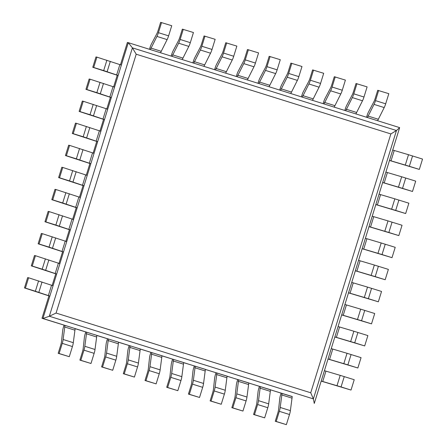<?xml version="1.0" encoding="UTF-8"?>
<svg xmlns="http://www.w3.org/2000/svg" width="447" height="447" viewBox="0 0 447 447"><rect width="100%" height="100%" fill="white"/><g stroke="black" fill="none" stroke-linecap="round" stroke-linejoin="round"><path stroke-width="0.67" d="M399.652 127.624L314.275 403.434L313.381 398.903L396.461 130.518L132.407 47.851L128.3 42.677L399.652 127.624L396.461 130.518L390.857 133.938L136.201 54.216L56.076 313.051L49.326 316.241L42.923 318.482L41.996 318.298L48.93 295.886L24.473 287.929L27.675 277.587L28.602 277.777L25.401 288.119L24.473 287.929M390.857 133.938L310.738 392.773L313.381 398.903L49.326 316.241L132.407 47.851L136.201 54.216M292.198 396.623L42.923 318.482L128.3 42.677L127.373 42.487L120.461 64.804M106.878 60.25L103.676 70.598L93.702 67.475L96.904 57.132L121.366 65.089L118.164 75.431L117.231 75.241L113.633 86.869M100.05 82.315L96.848 92.658L86.874 89.54L90.076 79.197L114.533 87.148L111.331 97.496L110.403 97.306L106.799 108.934M93.216 104.38L90.015 114.723L80.041 111.605L83.243 101.262L107.705 109.213L104.503 119.556L103.57 119.371L99.972 130.999M86.388 126.445L83.187 136.788L73.213 133.67L76.415 123.322L100.871 131.278L97.669 141.621L96.742 141.436L93.144 153.064M79.555 148.51L76.353 158.853L66.385 155.729L69.587 145.387L94.043 153.343L90.842 163.686L89.908 163.501L86.31 175.129M72.727 170.575L69.525 180.918L59.552 177.794L62.753 167.452L87.215 175.408L84.014 185.751L83.081 185.566L79.482 197.194M65.899 192.64L62.697 202.983L52.724 199.859L55.925 189.517L80.382 197.473L77.18 207.816L76.253 207.631L72.654 219.253M59.065 214.705L55.864 225.048L45.89 221.924L49.092 211.582L73.554 219.538L70.352 229.881L69.419 229.691L65.821 241.319M52.238 236.77L49.036 247.113L39.062 243.989L42.264 233.647L66.72 241.603L63.519 251.946L62.591 251.756L58.993 263.384M45.41 258.835L42.208 269.178L32.234 266.054L35.436 255.712L59.892 263.669L56.691 274.011L55.758 273.821L52.159 285.449M281.124 393.159L280.649 394.695A5.414 0.944 107.4 0 0 279.766 398.568L278.576 409.541A5.414 0.944 -72.6 0 1 277.693 413.414L275.263 421.275L286.371 424.65L289.505 414.514A5.414 0.944 -72.6 0 0 290.382 410.642L292.232 396.528L270.491 389.829M259.416 386.359L258.942 387.901A5.414 0.944 107.4 0 0 258.059 391.773L256.863 402.747A5.414 0.944 -72.6 0 1 255.986 406.619L253.555 414.481L264.658 417.856L267.798 407.72A5.414 0.944 -72.6 0 0 268.675 403.842L270.519 389.734L248.783 383.034M237.709 379.564L237.228 381.101A5.414 0.944 107.4 0 0 236.351 384.973L235.156 395.953A5.414 0.944 -72.6 0 1 234.278 399.825L231.848 407.686L242.95 411.056L246.09 400.92A5.414 0.944 -72.6 0 0 246.967 397.048L248.811 382.939L227.076 376.24M215.996 372.77L215.521 374.307A5.414 0.944 107.4 0 0 214.644 378.179L213.448 389.153A5.414 0.944 -72.6 0 1 212.571 393.03L210.135 400.892L221.243 404.261L224.383 394.125A5.414 0.944 -72.6 0 0 225.26 390.253L227.104 376.145L205.369 369.44M194.289 365.976L193.814 367.512A5.414 0.944 107.4 0 0 192.936 371.384L191.741 382.358A5.414 0.944 -72.6 0 1 190.863 386.23L188.427 394.092L199.535 397.467L202.675 387.331A5.414 0.944 -72.6 0 0 203.553 383.459L205.397 369.345L183.661 362.646M172.581 359.176L172.106 360.712A5.414 0.944 107.4 0 0 171.229 364.59L170.033 375.564A5.414 0.944 -72.6 0 1 169.156 379.436L166.72 387.298L177.828 390.672L180.962 380.537A5.414 0.944 -72.6 0 0 181.845 376.659L183.689 362.551L161.948 355.851M150.874 352.381L150.399 353.918A5.414 0.944 107.4 0 0 149.522 357.79L148.326 368.769A5.414 0.944 -72.6 0 1 147.449 372.642L145.012 380.503L156.12 383.872L159.255 373.737A5.414 0.944 -72.6 0 0 160.138 369.865L161.982 355.756L140.241 349.051M129.166 345.587L128.691 347.123A5.414 0.944 107.4 0 0 127.814 350.996L126.618 361.969A5.414 0.944 -72.6 0 1 125.736 365.842L123.305 373.703L134.413 377.078L137.547 366.942A5.414 0.944 -72.6 0 0 138.425 363.07L140.274 348.962L118.533 342.257M107.459 338.792L106.984 340.329A5.414 0.944 107.4 0 0 106.101 344.201L104.905 355.175A5.414 0.944 -72.6 0 1 104.028 359.047L101.598 366.909L112.705 370.284L115.84 360.148A5.414 0.944 -72.6 0 0 116.717 356.276L118.561 342.162L96.826 335.462M85.751 331.992L85.271 333.529A5.414 0.944 107.4 0 0 84.394 337.407L83.198 348.381A5.414 0.944 -72.6 0 1 82.321 352.253L79.89 360.114L90.992 363.489L94.133 353.353A5.414 0.944 -72.6 0 0 95.01 349.476L96.854 335.367L75.118 328.668M64.038 325.198L63.563 326.735A5.414 0.944 107.4 0 0 62.686 330.607L61.49 341.586A5.414 0.944 -72.6 0 1 60.613 345.458L58.183 353.32L69.285 356.689L72.425 346.554A5.414 0.944 -72.6 0 0 73.302 342.681L75.146 328.573L41.996 318.298M161.563 22.54L158.422 32.676A5.414 0.944 107.4 0 1 156.942 36.425L150.348 49.578L160.523 52.763L167.117 39.61A5.414 0.944 107.4 0 0 168.603 35.861L171.737 25.725L160.629 22.35L158.199 30.212A5.414 0.944 107.4 0 1 156.718 33.961L151.377 44.102A5.414 0.944 -72.6 0 0 149.896 47.857L149.449 49.299M160.998 51.226L150.823 48.041M72.425 346.554L62.25 343.369L59.11 353.504L58.183 353.32M62.25 343.369A5.414 0.944 -72.6 0 0 63.128 339.496L64.971 325.388M69.285 356.689L59.11 353.504M74.671 330.109L64.497 326.925M183.27 29.334L180.135 39.47A5.414 0.944 107.4 0 1 178.649 43.219L172.056 56.372L182.231 59.563L188.824 46.404A5.414 0.944 107.4 0 0 190.31 42.655L193.445 32.519L182.342 29.144L179.906 37.006A5.414 0.944 107.4 0 1 178.426 40.761L173.084 50.897A5.414 0.944 -72.6 0 0 171.603 54.651L171.156 56.093M182.706 58.021L172.531 54.836M94.133 353.353L83.958 350.163L80.818 360.304L79.89 360.114M83.958 350.163A5.414 0.944 -72.6 0 0 84.835 346.291L86.679 332.182M90.992 363.489L80.818 360.304M96.379 336.904L86.204 333.719M204.977 36.129L201.843 46.264A5.414 0.944 107.4 0 1 200.357 50.019L193.763 63.172L203.938 66.357L210.537 53.204A5.414 0.944 107.4 0 0 212.018 49.449L215.152 39.314L204.05 35.944L201.614 43.806A5.414 0.944 107.4 0 1 200.133 47.555L194.791 57.697A5.414 0.944 -72.6 0 0 193.311 61.446L192.864 62.887M204.419 64.821L194.238 61.636M115.84 360.148L105.665 356.963L102.525 367.099L101.598 366.909M105.665 356.963A5.414 0.944 -72.6 0 0 106.542 353.091L108.386 338.977M112.705 370.284L102.525 367.099M118.086 343.698L107.911 340.513M226.685 42.923L223.55 53.059A5.414 0.944 107.4 0 1 222.07 56.814L215.471 69.967L225.651 73.152L232.244 59.999A5.414 0.944 107.4 0 0 233.725 56.249L236.865 46.108L225.757 42.739L223.321 50.6A5.414 0.944 107.4 0 1 221.841 54.35L216.499 64.491A5.414 0.944 -72.6 0 0 215.018 68.24L214.571 69.682M226.126 71.615L215.951 68.43M137.547 366.942L127.373 363.757L124.232 373.893L123.305 373.703M127.373 363.757A5.414 0.944 -72.6 0 0 128.25 359.885L130.094 345.771M134.413 377.078L124.232 373.893M139.794 350.498L129.619 347.313M248.398 49.723L245.258 59.859A5.414 0.944 107.4 0 1 243.777 63.608L237.178 76.761L247.359 79.946L253.952 66.793A5.414 0.944 107.4 0 0 255.433 63.044L258.573 52.908L247.465 49.533L245.029 57.395A5.414 0.944 107.4 0 1 243.548 61.144L238.206 71.285A5.414 0.944 -72.6 0 0 236.726 75.04L236.279 76.482M247.834 78.409L237.659 75.225M159.255 373.737L149.08 370.552L145.945 380.688L145.012 380.503M149.08 370.552A5.414 0.944 -72.6 0 0 149.957 366.68L151.807 352.571M156.12 383.872L145.945 380.688M161.507 357.293L151.326 354.108M270.105 56.518L266.965 66.653A5.414 0.944 107.4 0 1 265.484 70.402L258.891 83.555L269.066 86.746L275.659 73.587A5.414 0.944 107.4 0 0 277.14 69.838L280.28 59.702L269.172 56.328L266.742 64.189A5.414 0.944 107.4 0 1 265.255 67.944L259.914 78.08A5.414 0.944 -72.6 0 0 258.433 81.835L257.986 83.276M269.541 85.209L259.366 82.019M180.962 380.537L170.788 377.346L167.653 387.488L166.72 387.298M170.788 377.346A5.414 0.944 -72.6 0 0 171.67 373.474L173.514 359.366M177.828 390.672L167.653 387.488M183.214 364.087L173.039 360.902M291.813 63.312L288.673 73.448A5.414 0.944 107.4 0 1 287.192 77.202L280.599 90.355L290.773 93.54L297.367 80.387A5.414 0.944 107.4 0 0 298.847 76.633L301.988 66.497L290.88 63.128L288.449 70.989A5.414 0.944 107.4 0 1 286.963 74.738L281.627 84.88A5.414 0.944 -72.6 0 0 280.14 88.629L279.693 90.07M291.248 92.004L281.074 88.819M202.675 387.331L192.495 384.146L189.36 394.282L188.427 394.092M192.495 384.146A5.414 0.944 -72.6 0 0 193.378 380.274L195.222 366.16M199.535 397.467L189.36 394.282M204.922 370.881L194.747 367.697M313.52 70.106L310.38 80.248A5.414 0.944 107.4 0 1 308.899 83.997L302.306 97.15L312.481 100.335L319.074 87.182A5.414 0.944 107.4 0 0 320.56 83.433L323.695 73.297L312.587 69.922L310.157 77.784A5.414 0.944 107.4 0 1 308.676 81.533L303.334 91.674A5.414 0.944 -72.6 0 0 301.848 95.423L301.407 96.87M312.956 98.798L302.781 95.613M224.383 394.125L214.208 390.941L211.068 401.076L210.135 400.892M214.208 390.941A5.414 0.944 -72.6 0 0 215.085 387.068L216.929 372.954M221.243 404.261L211.068 401.076M226.629 377.681L216.454 374.497M335.228 76.906L332.093 87.042A5.414 0.944 107.4 0 1 330.607 90.791L324.014 103.944L334.188 107.129L340.782 93.976A5.414 0.944 107.4 0 0 342.268 90.227L345.402 80.091L334.295 76.716L331.864 84.578A5.414 0.944 107.4 0 1 330.383 88.327L325.042 98.469A5.414 0.944 -72.6 0 0 323.561 102.223L323.114 103.665M334.663 105.593L324.488 102.408M246.09 400.92L235.915 397.735L232.775 407.871L231.848 407.686M235.915 397.735A5.414 0.944 -72.6 0 0 236.793 393.863L238.637 379.754M242.95 411.056L232.775 407.871M248.336 384.476L238.162 381.291M356.935 83.701L353.8 93.836A5.414 0.944 107.4 0 1 352.314 97.586L345.721 110.744L355.896 113.929L362.495 100.776A5.414 0.944 107.4 0 0 363.975 97.021L367.11 86.886L356.008 83.511L353.571 91.372A5.414 0.944 107.4 0 1 352.091 95.127L346.749 105.263A5.414 0.944 -72.6 0 0 345.268 109.018L344.821 110.459M356.371 112.393L346.196 109.202M267.798 407.72L257.623 404.529L254.483 414.671L253.555 414.481M257.623 404.529A5.414 0.944 -72.6 0 0 258.5 400.657L260.344 386.549M264.658 417.856L254.483 414.671M270.044 391.27L259.869 388.085M378.643 90.495L375.508 100.631A5.414 0.944 107.4 0 1 374.027 104.386L367.428 117.539L377.603 120.724L384.202 107.571A5.414 0.944 107.4 0 0 385.683 103.816L388.817 93.68L377.715 90.311L375.279 98.172A5.414 0.944 107.4 0 1 373.798 101.922L368.457 112.063A5.414 0.944 -72.6 0 0 366.976 115.812L366.529 117.254M378.084 119.187L367.903 116.002M289.505 414.514L279.33 411.329L276.19 421.465L275.263 421.275M279.33 411.329A5.414 0.944 -72.6 0 0 280.208 407.457L282.051 393.343M286.371 424.65L276.19 421.465M291.751 398.065L281.576 394.88M96.904 57.132L95.976 56.942L92.775 67.285L93.702 67.475M103.676 70.598L116.65 74.956L119.852 64.614M117.231 75.241L92.775 67.285M118.164 75.431L116.65 74.956M412.553 155.947L409.351 166.29L419.325 169.413L422.527 159.071L408.502 154.712L392.717 150.036L389.516 160.378L391.024 160.853L394.226 150.51M409.351 166.29L391.024 160.853M419.325 169.413L389.488 160.473M90.076 79.197L89.143 79.007L85.941 89.35L86.874 89.54M96.848 92.658L109.822 97.021L113.024 86.679M110.403 97.306L85.941 89.35M111.331 97.496L109.822 97.021M405.725 178.012L402.523 188.355L412.497 191.478L415.699 181.136L401.674 176.777L385.884 172.101L382.682 182.443L384.197 182.918L387.398 172.57M402.523 188.355L384.197 182.918M412.497 191.478L382.654 182.538M83.243 101.262L82.315 101.072L79.113 111.415L80.041 111.605M90.015 114.723L102.989 119.086L106.19 108.744M103.57 119.371L79.113 111.415M104.503 119.556L102.989 119.086M398.897 200.077L395.696 210.42L405.664 213.543L408.865 203.195L394.841 198.842L379.056 194.166L375.854 204.508L377.369 204.977L380.57 194.635M395.696 210.42L377.369 204.977M405.664 213.543L375.826 204.603M76.415 123.322L75.482 123.137L72.28 133.48L73.213 133.67M83.187 136.788L96.161 141.151L99.363 130.809M96.742 141.436L72.28 133.48M97.669 141.621L96.161 141.151M392.064 222.142L388.862 232.485L398.836 235.603L402.037 225.26L388.013 220.907L372.228 216.231L369.026 226.573L370.535 227.042L373.737 216.7M388.862 232.485L370.535 227.042M398.836 235.603L368.993 226.668M69.587 145.387L68.654 145.202L65.452 155.545L66.385 155.729M76.353 158.853L89.327 163.216L92.529 152.868M89.908 163.501L65.452 155.545M90.842 163.686L89.327 163.216M385.236 244.207L382.034 254.55L392.008 257.668L395.209 247.325L381.185 242.972L365.395 238.29L362.193 248.638L363.707 249.108L366.909 238.765M382.034 254.55L363.707 249.108M392.008 257.668L362.165 248.728M62.753 167.452L61.826 167.267L58.624 177.61L59.552 177.794M69.525 180.918L82.499 185.276L85.701 174.933M83.081 185.566L58.624 177.61M84.014 185.751L82.499 185.276M378.402 266.267L375.201 276.615L385.174 279.733L388.376 269.39L374.351 265.032L358.567 260.355L355.365 270.698L356.879 271.173L360.081 260.83M375.201 276.615L356.879 271.173M385.174 279.733L355.337 270.793M55.925 189.517L54.992 189.332L51.791 199.675L52.724 199.859M62.697 202.983L75.672 207.341L78.873 196.998M76.253 207.631L51.791 199.675M77.18 207.816L75.672 207.341M371.574 288.332L368.373 298.674L378.346 301.798L381.548 291.455L367.523 287.097L351.733 282.42L348.531 292.763L350.046 293.238L353.247 282.895M368.373 298.674L350.046 293.238M378.346 301.798L348.504 292.858M49.092 211.582L48.164 211.397L44.963 221.74L45.89 221.924M55.864 225.048L68.838 229.406L72.04 219.064M69.419 229.691L44.963 221.74M70.352 229.881L68.838 229.406M364.746 310.397L361.545 320.739L371.518 323.863L374.72 313.52L360.69 309.162L344.905 304.485L341.704 314.828L343.218 315.303L346.419 304.96M361.545 320.739L343.218 315.303M371.518 323.863L341.676 314.923M42.264 233.647L41.336 233.457L38.135 243.805L39.062 243.989M49.036 247.113L62.01 251.471L65.212 241.129M62.591 251.756L38.135 243.805M63.519 251.946L62.01 251.471M357.913 332.462L354.711 342.804L364.685 345.928L367.887 335.585L353.862 331.227L338.077 326.55L334.876 336.893L336.384 337.368L339.586 327.025M354.711 342.804L336.384 337.368M364.685 345.928L334.842 336.988M35.436 255.712L34.503 255.522L31.301 265.864L32.234 266.054M42.208 269.178L55.177 273.536L58.378 263.194M55.758 273.821L31.301 265.864M56.691 274.011L55.177 273.536M351.085 354.527L347.883 364.869L357.857 367.993L361.059 357.65L347.034 353.292L331.244 348.615L328.042 358.958L329.556 359.433L332.758 349.09M347.883 364.869L329.556 359.433M357.857 367.993L328.014 359.053M48.93 295.886L49.863 296.076L53.064 285.734L28.602 277.777M38.576 280.9L35.374 291.243L25.401 288.119M35.374 291.243L48.349 295.601L51.55 285.259M49.863 296.076L48.349 295.601M344.257 376.592L341.055 386.934L351.024 390.058L354.225 379.715L340.201 375.357L324.416 370.68L321.214 381.023L322.728 381.498L325.93 371.155M341.055 386.934L322.728 381.498M351.024 390.058L321.186 381.118M310.738 392.773L56.076 313.051M168.603 35.861L158.422 32.676M167.117 39.61L156.942 36.425M73.302 342.681L63.128 339.496M190.31 42.655L180.135 39.47M188.824 46.404L178.649 43.219M95.01 349.476L84.835 346.291M212.018 49.449L201.843 46.264M210.537 53.204L200.357 50.019M116.717 356.276L106.542 353.091M233.725 56.249L223.55 53.059M232.244 59.999L222.07 56.814M138.425 363.07L128.25 359.885M255.433 63.044L245.258 59.859M253.952 66.793L243.777 63.608M160.138 369.865L149.957 366.68M277.14 69.838L266.965 66.653M275.659 73.587L265.484 70.402M181.845 376.659L171.67 373.474M298.847 76.633L288.673 73.448M297.367 80.387L287.192 77.202M203.553 383.459L193.378 380.274M320.56 83.433L310.38 80.248M319.074 87.182L308.899 83.997M225.26 390.253L215.085 387.068M342.268 90.227L332.093 87.042M340.782 93.976L330.607 90.791M246.967 397.048L236.793 393.863M363.975 97.021L353.8 93.836M362.495 100.776L352.314 97.586M268.675 403.842L258.5 400.657M385.683 103.816L375.508 100.631M384.202 107.571L374.027 104.386M290.382 410.642L280.208 407.457M110.325 61.368L107.124 71.71M408.502 154.712L405.3 165.055M103.497 83.433L100.296 93.775M401.674 176.777L398.473 187.12M96.664 105.498L93.462 115.84M394.841 198.842L391.639 209.185M89.836 127.557L86.634 137.905M388.013 220.907L384.811 231.25M83.008 149.622L79.806 159.965M381.185 242.972L377.983 253.315M76.174 171.687L72.973 182.03M374.351 265.032L371.15 275.38M69.346 193.752L66.145 204.095M367.523 287.097L364.322 297.439M62.519 215.817L59.317 226.16M360.69 309.162L357.488 319.504M55.685 237.882L52.483 248.225M353.862 331.227L350.66 341.569M48.857 259.947L45.655 270.29M347.034 353.292L343.832 363.634M42.024 282.012L38.822 292.355M340.201 375.357L336.999 385.7"/></g></svg>
